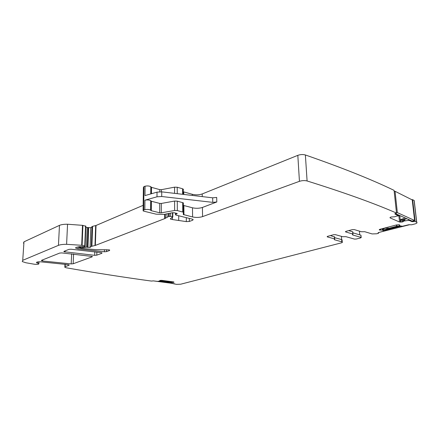 <?xml version="1.0" encoding="UTF-8"?>
<svg xmlns="http://www.w3.org/2000/svg" width="439" height="439" viewBox="0 0 439 439"><rect width="100%" height="100%" fill="white"/><g stroke="black" fill="none" stroke-linecap="round" stroke-linejoin="round"><path stroke-width="0.66" d="M171.265 281.618L171.265 282.623L170.617 283.144L176.571 284.362L180.725 284.198L341.185 242.91C342.316 242.591 342.672 242.262 342.244 241.933L334.375 239.732L334.716 238.942L327.247 236.873L327.472 236.38L333.607 234.717L335.429 234.656L342.705 236.703L345.937 236.676L354.471 239.09L356.248 239.035L360.77 237.872L361.237 237.45L360.918 235.551M23.481 243.19L23.975 241.829L59.468 225.366C61.29 224.576 63.984 224.197 67.551 224.236L82.494 225.333L85.89 226.233M85.83 227.424L90.802 227.704L92.596 226.326L96.015 225.492L143.169 205.326M151 201.978L151.384 201.814M143.109 210.226L143.377 187.524L143.97 186.548L145.089 186.213C147.4 185.724 149.304 185.895 150.813 186.723L151.499 187.354L159.78 189.637L161.371 189.692L174.557 187.162L177.224 187.25L182.591 188.781L183.447 189.505M183.798 194.439L183.776 191.903L192.331 194.312C195.816 195.108 199.103 194.987 202.203 193.95L297.818 155.346C300.452 154.435 302.965 154.308 305.374 154.967C341.932 167.665 371.498 179.469 394.074 190.367L396.505 213.058L394.859 213.771M411.7 199.646L412.627 199.679L414.202 200.524L414.306 201.441M382.353 228.648L382.495 230.091L383.988 231.035L378.1 232.714M382.495 230.091L379.494 230.036L379.263 229.74L380.053 229.251L396.609 224.911L399.457 224.817L399.748 225.152L399.303 225.756L402.475 226.255L408.725 224.741L411.65 224.779L414.745 223.983C416.803 223.396 417.462 222.814 416.726 222.249L414.202 200.524M403.82 219.456L403.995 221.02L408.989 220.312L412.012 221.668L415.146 221.486L416.726 222.249M403.995 221.02L402.519 221.953L399.55 222.008L390.123 217.903L390.024 217.541M394.88 213.969L398.052 215.598L394.65 216.784L391.023 217.009L390.2 217.365L390.057 217.87M159.895 280.422L159.867 280.965L157.639 281.399L153.31 280.883L151.439 281.07C124.786 277.453 96.426 273.031 66.36 267.817L64.818 267.302L65.148 266.682L69.005 265.282L69.175 264.958L68.127 264.657L40.822 261.847C37.655 261.737 36.228 262.039 36.547 262.769L38.873 263.652C38.912 264.355 37.425 264.547 34.418 264.24L25.874 262.758L22.246 261.551L22.735 260.316L58.447 245.357C60.286 244.638 63.007 244.293 66.602 244.32L81.692 245.291L85.117 245.972L84.431 246.696L81.594 246.586L76.084 247.344L75.733 248.189L78.049 248.891L104.372 251.783L106.512 251.613L109.492 250.532L109.712 250.093L109.119 249.857L95.428 249.621L81.791 248.419L79.212 247.887L79.596 247.596L83.629 247.634L86.434 247.146L90.083 247.426L91.334 246.389L95.34 245.412L164.68 218.638L168.483 216.548L170.617 216.4L172.812 216.992L170.365 218.754L170.546 219.127L172.39 219.544L186.323 221.607L189.33 221.443L192.77 220.191L193.127 219.445L192.507 219.198L175.776 215.039L175.573 214.528L177.191 213.524L174.332 212.789L172.351 212.745L164.153 214.391L156.169 214.177L143.882 211.186L143.103 210.874L143.696 209.985L144.832 209.677C147.164 209.233 149.09 209.381 150.615 210.127L151.312 210.704L159.686 212.767L161.294 212.811L174.623 210.495L177.323 210.566L183.403 212.218L183.293 214.523L192.589 216.965C196.107 217.678 199.432 217.563 202.566 216.619L299.442 181.323C302.114 180.489 304.661 180.369 307.091 180.967C344.011 192.491 373.819 203.186 396.505 213.058M159.889 280.938L159.801 280.45L161.799 280.356L173.438 281.909L173.998 282.14L173.767 282.337L171.265 282.623M352.533 234.536L352.566 234.925L361.237 237.45M352.566 234.925L352.983 234.086L352.813 232.072M345.531 231.501L345.57 231.907L352.983 234.086M345.57 231.907L345.85 231.391L352.308 229.635L354.18 229.575L361.418 231.737L364.738 231.71L372.107 233.927L376.678 233.778L378.325 233.35L378.61 232.522M378.111 232.862L378.665 233.054M41.551 260.327L59.666 253.078L61.767 252.913L92.344 256.464L92.146 256.848L73.165 263.762L71.195 263.91L42.561 260.986L41.409 260.651L41.551 260.327M101.799 253.33L96.767 255.163L94.676 255.322L63.902 251.712L64.067 251.317L68.901 249.385L71.058 249.215L101.008 252.612L102.007 252.919L101.799 253.33L101.815 252.809M341.394 236.336L341.816 241.763M342.113 240.292L341.641 239.601L334.617 237.658M202.566 216.619L202.423 207.449L216.8 201.978L212.761 202.363L161.722 196.513L157.003 196.804L144.936 200.184C147.257 199.718 149.178 199.877 150.692 200.656L151.389 201.26L159.725 203.411L161.322 203.455L174.596 201.051L177.279 201.133L183.337 202.851L183.348 203.877M157.003 196.804L157.025 192.139L144.985 195.585L145.089 186.213M415.146 221.486L412.627 199.679M359.766 234.854L359.437 231.144M348.698 230.618L352.791 231.841M352.879 232.835L361.039 235.244M334.562 236.972L330.419 235.584M183.946 214.786L183.881 205.529L192.485 207.801C195.986 208.547 199.301 208.432 202.423 207.449M157.025 192.139L161.739 191.854L212.663 197.824L216.696 197.435L216.8 201.978M167.654 281.136L167.654 281.673L161.129 280.806L161.815 280.356M169.328 281.361L167.654 281.673M159.889 280.806L169.399 282.068L170.941 281.575M173.63 283.561L153.173 280.867M170.617 282.694L159.011 281.163M396.005 225.07L397.344 226.096L388.049 228.521L387.911 227.188M384.734 228.022L388.049 228.521M399.512 225.822L385.579 229.443L382.737 228.549M399.21 224.905L398.645 224.719M401.048 226.074L383.933 230.508M379.323 232.335L409.839 224.658M396.68 216.12L399.929 215.609M399.786 215.631L400.231 219.687L405.197 217.985M400.505 222.139L400.242 219.692L401.131 220.087L406.865 218.737M395.38 213.557L412.04 221.069L414.603 220.477L412.232 199.915L395.051 191.289L397.35 212.619L396.483 212.833M397.35 212.619L414.603 220.477M395.051 191.289L394.2 191.519M174.464 283.945L174.464 283.671M170.617 283.106L170.612 281.679L170.617 283.106M171.287 281.618L171.287 282.612M171.589 281.662L171.589 282.518M171.687 281.673L171.693 282.502M173.054 281.854L173.054 282.436M173.767 281.975L173.767 282.337M173.828 282.003L173.828 282.315M65.148 266.682L65.263 264.294M69.005 265.282L69.022 264.871M37.842 263.257L37.924 261.891M22.735 260.316L23.975 241.829M58.447 245.357L59.468 225.366M66.602 244.32L67.551 224.236M81.692 245.291L82.494 225.333M82.115 245.352L82.911 225.405M84.76 245.845L85.528 225.953M78.049 248.891L78.142 246.718M104.372 251.783L104.433 249.687M106.512 251.613L106.567 249.698M109.492 250.532L109.503 249.978M79.283 247.717L79.333 246.586M79.596 247.596L79.635 246.57M80.76 247.514L80.798 246.559M82.516 247.695L82.554 246.734M83.629 247.634L83.662 246.855M85.073 247.173L85.111 246.109M86.434 247.146L87.185 227.397M87.394 247.327L88.135 227.594M87.937 247.464L88.673 227.748M90.083 247.426L90.802 227.704M91.334 246.389L92.042 226.568M91.894 246.175L92.596 226.326M94.994 245.511L95.669 225.602M95.34 245.412L96.015 225.492M164.68 218.638L164.691 214.298M165.305 218.32L165.311 214.188M166.963 217.135L166.968 213.903M168.483 216.548L168.483 213.645M169.174 216.394L169.174 213.524M170.617 216.4L170.617 213.277M172.472 216.855L172.467 212.706M172.39 219.544L172.384 217.453M178.717 220.213L178.695 215.763M186.323 221.607L186.29 217.651M189.33 221.443L189.297 218.402M192.77 220.191L192.759 219.27M175.573 214.528L175.567 213.162M177.06 213.903L177.06 213.458M143.696 209.985L143.97 186.548M144.832 209.677L144.936 200.184M151.065 193.846L151.12 187.118M151.45 193.736L151.499 187.354M159.769 191.761L159.78 189.637M161.36 191.816L161.371 189.692M174.574 193.358L174.557 187.162M177.252 193.67L177.224 187.25M182.629 194.301L182.591 188.781M192.342 195.443L192.331 194.312M202.247 196.601L202.203 193.95M299.442 181.323L297.818 155.346M307.091 180.967L305.374 154.967M398.085 214.775L398.157 215.439L398.069 214.764M390.079 217.481L390.123 217.903M398.875 215.774L399.55 222.008M400.873 219.972L401.109 222.134M402.135 219.851L402.371 221.986M402.283 219.813L402.519 221.953M403.123 219.615L403.342 221.613M403.94 219.423L404.11 220.971M404.67 219.253L404.84 220.801M404.742 219.237L404.912 220.79M408.495 220.29L408.396 219.423M408.989 220.312L408.918 219.659M412.012 221.668L411.936 221.02M413.28 221.662L413.181 220.806M413.922 221.514L413.823 220.658M416.627 222.2L414.103 200.464M379.444 229.509L379.494 230.036M379.521 229.454L379.581 230.058M380.481 229.142L380.58 230.151M382.49 228.615L382.638 230.102M382.896 228.598L383.06 230.234M382.923 228.609L383.088 230.25L382.918 228.604M383.988 231.035L383.768 228.873M378.572 233.016L378.528 232.544M65.032 252.057L65.087 250.91M94.676 255.322L94.797 251.745M96.767 255.163L96.871 252.024M73.165 263.762L73.593 254M71.195 263.91L71.65 253.802M92.163 256.36L92.146 256.848M42.561 260.986L42.621 259.899M352.824 234.02L352.632 231.776M360.885 235.178L361.083 237.384M327.247 236.873L327.22 236.467M334.54 238.871L334.37 236.676M334.375 239.732L334.342 239.343M150.928 210.49L151.005 201.029M151.312 210.704L151.389 201.26M159.686 212.767L159.725 203.411M161.294 212.811L161.322 203.455M174.623 210.495L174.596 201.051M177.323 210.566L177.279 201.133M182.75 211.949L182.684 202.577M192.589 216.965L192.485 207.801M161.722 196.513L161.739 191.854M212.761 202.363L212.663 197.824M342.069 239.776L342.244 241.933M174.376 283.984L174.376 283.66M64.84 266.835L64.961 264.256M36.547 262.769L36.574 262.264M38.873 263.652L38.983 261.809M85.117 245.972L85.879 226.09M75.733 248.189L75.76 247.503M79.218 247.75L79.267 246.592M172.812 216.992L172.807 212.635M170.546 219.127L170.541 218.463M175.435 214.6L175.435 213.129M150.753 193.934L150.813 186.723M151.148 193.824L151.203 187.223M183.277 194.378L183.244 189.072M379.312 229.674L379.34 229.97M63.902 251.712L63.918 251.393M334.545 236.753L334.716 238.942M150.615 210.127L150.692 200.656M151.011 210.583L151.087 201.133M183.403 212.218L183.337 202.851M183.293 214.523L183.288 213.573"/></g></svg>
